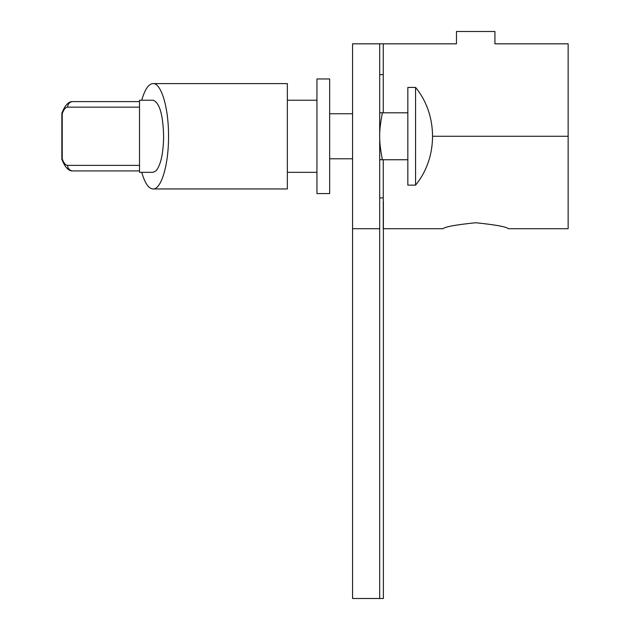 <?xml version="1.0" encoding="UTF-8"?>
<svg xmlns="http://www.w3.org/2000/svg" width="630" height="630" viewBox="0 0 630 630"><rect width="100%" height="100%" fill="white"/><g stroke="black" fill="none" stroke-linecap="round" stroke-linejoin="round"><path stroke-width="0.94" d="M329.671 193.583L329.671 78.963L316.937 78.963L316.937 193.583L329.671 193.583M407.838 136.269L407.838 185.141L415.564 185.141L415.564 87.405L407.838 87.405L407.838 136.269M379.685 113.746L379.937 112.802L382.363 112.802C380.441 122.889 379.543 130.709 379.685 136.269C379.543 141.829 380.441 149.656 382.363 159.744L407.838 159.744M382.363 112.802L407.838 112.802M379.685 158.791L379.937 159.744L382.363 159.744M352.564 228.714L352.564 598.5L379.685 598.5L379.685 228.714L352.564 228.714L352.564 43.824L379.685 43.824L379.685 228.714M379.685 598.5L383.379 598.5L383.379 201.639M383.253 159.744L383.253 228.714L443.04 228.714C444.977 226.784 455.86 224.792 475.705 222.752C495.542 224.792 506.433 226.784 508.363 228.714L568.15 228.714L568.15 43.824L494.928 43.824L494.928 31.5L456.474 31.5L456.474 43.824L379.685 43.824M494.928 43.824L568.15 43.824M456.474 43.824L383.253 43.824L383.253 112.802M139.513 165.383L67.607 165.383C65.599 165.312 63.803 163.154 62.228 158.918L61.89 159.461M61.89 113.077L62.228 113.62C63.803 109.392 65.599 107.234 67.607 107.155L139.513 107.155M141.75 100.225C144.845 89.405 148.609 83.861 153.043 83.593C161.319 83.002 168.706 108.116 168.533 136.269C168.706 164.43 161.319 189.543 153.043 188.953C148.609 188.677 144.845 183.133 141.75 172.313M153.043 188.953L287.359 188.953L287.359 83.593L153.043 83.593M139.513 101.611L72.922 101.611A5.544 5.324 90 0 0 67.607 107.155M155.956 170.927L153.043 172.313L139.513 172.313L139.513 100.225L153.043 100.225C159.469 102.406 162.997 114.424 163.643 136.269C163.335 153.61 160.768 165.162 155.956 170.927M67.607 165.383A5.544 5.324 90 0 0 72.922 170.927L139.513 170.927M568.15 136.269L432.613 136.269M62.228 158.918L62.228 113.62M379.685 197.899L383.253 197.899M379.685 74.639L383.253 74.639M352.564 113.746L329.671 113.746M329.671 158.791L352.564 158.791M415.564 185.141C438.173 157.697 438.173 114.849 415.564 87.405M316.937 172.313L287.359 172.313M61.85 159.374L61.85 113.172M61.866 159.414C65.095 167.454 68.764 171.289 72.875 170.919M61.866 113.132C65.095 105.092 68.764 101.257 72.875 101.627M316.937 100.225L287.359 100.225"/></g></svg>
